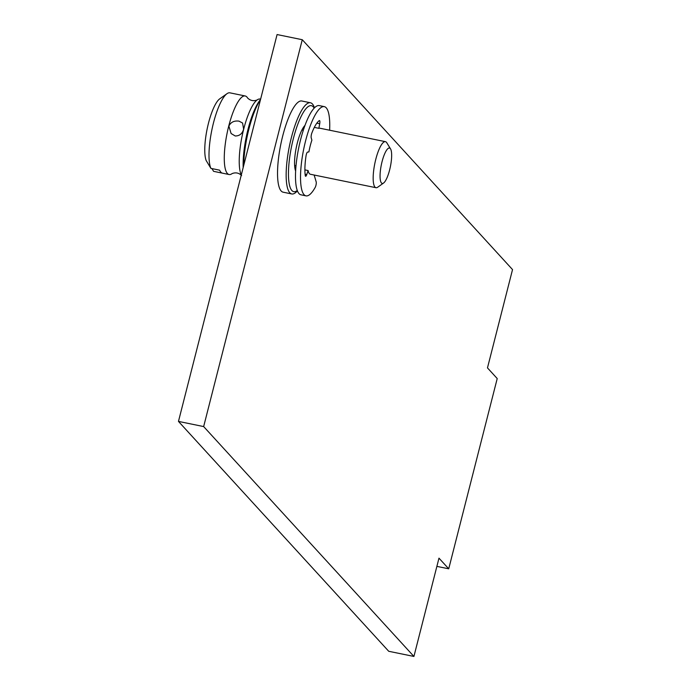 <?xml version="1.0" encoding="UTF-8"?>
<svg xmlns="http://www.w3.org/2000/svg" width="691" height="691" viewBox="0 0 691 691"><rect width="100%" height="100%" fill="white"/><g stroke="black" fill="none" stroke-linecap="round" stroke-linejoin="round"><path stroke-width="1.04" d="M302.269 39.715L512.532 269.594L487.475 367.897L497.218 378.556L448.727 568.805L438.975 558.155L413.918 656.45L203.655 426.572L302.269 39.715L277.082 34.55L178.468 421.406L203.655 426.572M314.431 107.856A46.539 11.885 101.6 0 0 312.41 103.97A46.539 11.885 101.6 0 0 310.44 102.769L301.82 100.998A46.539 11.885 101.6 0 0 281.729 140.04A46.539 11.885 101.6 0 0 281.159 190.984A46.539 11.885 101.6 0 0 283.12 192.184L291.74 193.955A46.539 11.885 101.6 0 0 297.406 190.846M413.918 656.45L388.731 651.285L178.468 421.406M448.727 568.805L436.885 566.378M243.733 165.365A46.539 11.885 -78.4 0 1 260.49 99.625M243.18 167.524A43.878 11.211 -78.4 0 1 260.023 100.109L260.533 99.452M241.289 174.944A40.095 10.244 -78.4 0 1 243.698 129.131A40.095 10.244 -78.4 0 1 257.095 99.97A40.095 10.244 -78.4 0 1 260.144 99.038L260.619 99.133M226.985 93.691L219.712 98.856A33.323 8.517 -78.4 0 0 207.507 127.282A33.323 8.517 -78.4 0 0 206.16 160.511L210.893 168.379A40.095 10.244 -78.4 0 1 212.154 128.535A40.095 10.244 -78.4 0 1 226.985 93.691A40.095 10.244 -78.4 0 1 229.922 92.836L245.193 95.971A40.095 10.244 -78.4 0 0 228.738 126.064A40.095 10.244 -78.4 0 0 227.391 173.484A40.095 10.244 101.6 0 0 229.084 174.521A40.095 10.244 101.6 0 0 232.133 173.579C235.709 172.214 238.861 172.862 241.6 175.523M235.208 135.972L231.105 133.527L228.876 126.116C230.734 122.186 234.102 120.528 238.982 121.132L242.584 123.024L243.612 129.139C242.351 133.717 239.552 135.997 235.208 135.972M210.893 168.379L219.6 170.167A40.095 10.244 101.6 0 0 220.826 172.137A40.095 10.244 101.6 0 0 222.303 173.121L213.597 171.333A40.095 10.244 101.6 0 0 213.813 171.385A40.095 10.244 101.6 0 0 214.037 171.42M257.095 99.97C253.528 101.335 250.375 100.687 247.628 98.027A40.095 10.244 101.6 0 0 246.886 96.999A40.095 10.244 -78.4 0 0 245.193 95.971M213.597 171.333L211.947 168.595M310.44 102.769A46.539 11.885 101.6 0 0 290.35 141.81A46.539 11.885 101.6 0 0 289.779 192.754A46.539 11.885 101.6 0 0 291.74 193.955M314.155 108.142A43.878 11.211 101.6 0 0 313.213 106.803A43.878 11.211 101.6 0 0 293.355 138.606A43.878 11.211 101.6 0 0 291.878 190.517A43.878 11.211 101.6 0 0 297.268 190.474M295.636 170.997A24.936 6.366 -78.4 0 1 296.309 147.382A24.936 6.366 -78.4 0 1 304.981 125.399M295.221 169.727A23.468 5.994 101.6 0 0 295.739 169.2M304.377 127.092A23.468 5.994 101.6 0 0 304.109 126.401M314.319 127.386L318.862 128.319A23.503 6.003 101.6 0 1 319.864 128.215L385.431 141.664A23.503 6.003 -78.4 0 0 375.282 161.383A23.503 6.003 -78.4 0 0 374.997 187.106A23.503 6.003 101.6 0 0 375.99 187.71A23.503 6.003 101.6 0 0 377.709 187.209L383.548 183.055A18.07 4.612 101.6 0 0 390.38 166.669A18.07 4.612 101.6 0 0 390.553 148.919A18.07 4.612 101.6 0 0 390.251 148.513A18.07 4.612 -78.4 0 0 382.071 161.608A18.07 4.612 -78.4 0 0 381.467 182.977A18.07 4.612 101.6 0 0 383.548 183.055M390.553 148.919L386.813 142.804A23.503 6.003 101.6 0 0 386.424 142.268A23.503 6.003 -78.4 0 0 385.431 141.664M318.862 128.319L319.708 123.732A3.325 0.846 -78.4 0 0 319.492 120.562A3.325 0.846 -78.4 0 0 319.259 120.631A31.916 8.154 101.6 0 0 311.831 133.104A3.325 0.846 -78.4 0 0 311.218 137.863L311.771 139.72A6.651 1.702 -78.4 0 1 311.883 140.195A23.503 6.003 101.6 0 0 308.903 151.89A6.651 1.702 -78.4 0 1 308.652 151.977L307.599 152.08A3.325 0.846 -78.4 0 0 306.044 155.812A31.916 8.154 101.6 0 0 305.258 175.549A3.325 0.846 -78.4 0 0 305.621 176.265A3.325 0.846 -78.4 0 0 306.752 174.573L308.1 170.539A23.503 6.003 101.6 0 0 309.43 173.657A23.503 6.003 101.6 0 0 310.423 174.262L375.99 187.71M314.146 175.03L316.176 181.845A3.325 0.846 101.6 0 1 315.226 187.347A45.546 11.635 -78.4 0 1 305.992 195.855A45.546 11.635 -78.4 0 1 303.746 148.902A45.546 11.635 -78.4 0 1 324.295 106.63A45.546 11.635 -78.4 0 1 329.624 130.219M305.992 195.855L300.956 194.819A45.546 11.635 -78.4 0 1 298.711 147.874A45.546 11.635 -78.4 0 1 319.251 105.593L324.295 106.63M304.904 169.882L308.1 170.539M306.752 174.573L305.102 174.236M319.708 123.732L316.849 123.145M213.813 171.385L229.084 174.521M294.625 165.564L296.007 165.849M301.915 130.003L303.297 130.279"/></g></svg>
